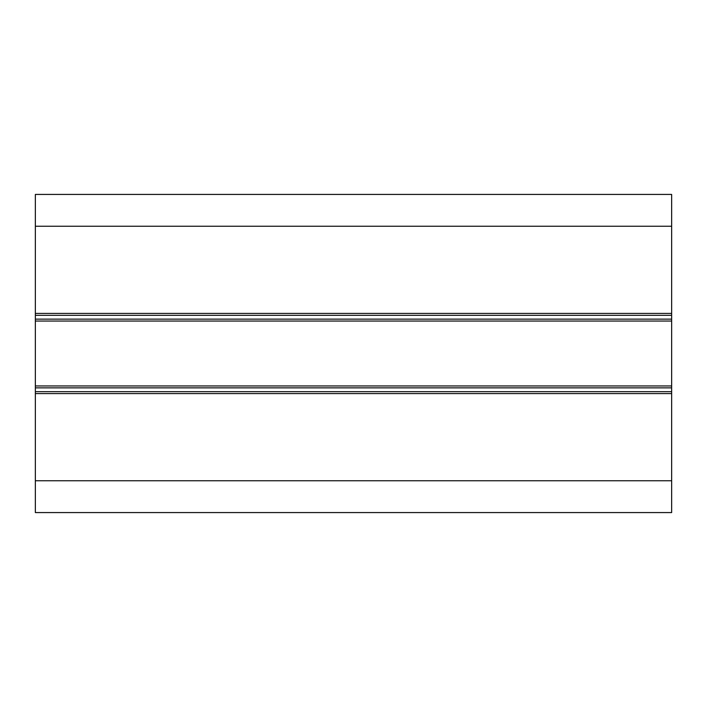 <?xml version="1.0" encoding="UTF-8"?>
<svg xmlns="http://www.w3.org/2000/svg" width="707" height="707" viewBox="0 0 707 707"><rect width="100%" height="100%" fill="white"/><g stroke="black" fill="none" stroke-linecap="round" stroke-linejoin="round"><path stroke-width="1.06" d="M35.35 480.76L35.35 512.575L671.65 512.575L671.65 480.76L35.35 480.76L35.35 393.587L671.65 393.587L671.65 391.678L35.35 391.678L35.35 393.587M35.35 391.678L35.35 315.322L671.65 315.322L671.65 313.413L35.35 313.413L35.35 315.322M35.35 313.413L35.35 226.24L671.65 226.24L671.65 194.425L35.35 194.425L35.35 226.24M671.65 226.24L671.65 313.413M671.65 315.322L671.65 391.678M671.65 393.587L671.65 480.76M35.35 194.425L671.65 194.425L35.35 194.425M671.65 385.951L35.35 385.951M671.65 321.049L35.35 321.049M671.65 387.86L35.35 387.86M671.65 319.14L35.35 319.14"/></g></svg>
